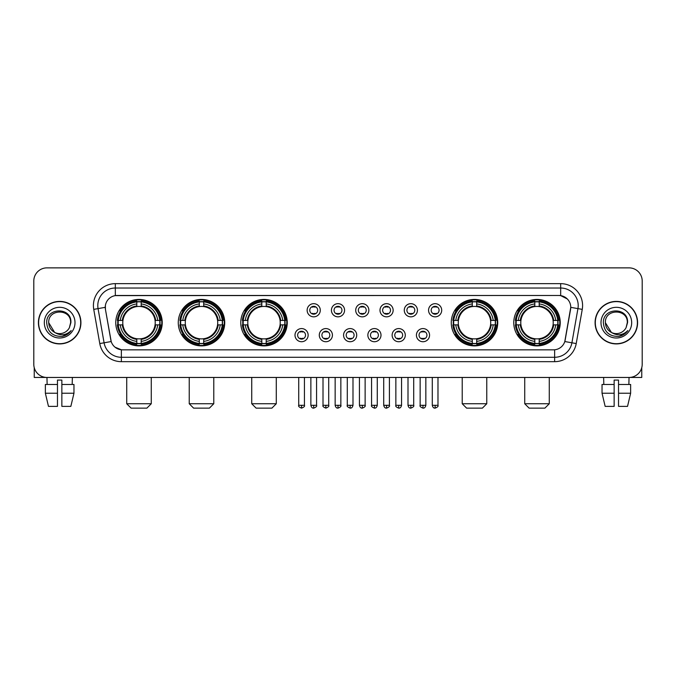 <?xml version="1.0" encoding="UTF-8"?>
<svg xmlns="http://www.w3.org/2000/svg" width="676" height="676" viewBox="0 0 676 676"><rect width="100%" height="100%" fill="white"/><g stroke="black" fill="none" stroke-linecap="round" stroke-linejoin="round"><path stroke-width="1.01" d="M513.768 322.655A23.229 23.229 0 0 0 536.997 345.892A23.229 23.229 0 0 0 560.235 322.655A23.229 23.229 0 0 0 536.997 299.426A23.229 23.229 0 0 0 513.768 322.655M178.27 322.655A23.229 23.229 0 0 0 201.507 345.892A23.229 23.229 0 0 0 224.736 322.655A23.229 23.229 0 0 0 201.507 299.426A23.229 23.229 0 0 0 178.27 322.655M240.783 322.655A23.229 23.229 0 0 0 264.012 345.892A23.229 23.229 0 0 0 287.241 322.655A23.229 23.229 0 0 0 264.012 299.426A23.229 23.229 0 0 0 240.783 322.655M451.264 322.655A23.229 23.229 0 0 0 474.493 345.892A23.229 23.229 0 0 0 497.73 322.655A23.229 23.229 0 0 0 474.493 299.426A23.229 23.229 0 0 0 451.264 322.655M115.765 322.655A23.229 23.229 0 0 0 139.002 345.892A23.229 23.229 0 0 0 162.232 322.655A23.229 23.229 0 0 0 139.002 299.426A23.229 23.229 0 0 0 115.765 322.655M308.146 335.152A6.574 6.574 0 0 1 301.572 341.726A6.574 6.574 0 0 1 294.998 335.152A6.574 6.574 0 0 1 301.572 328.578A6.574 6.574 0 0 1 308.146 335.152M297.626 335.152A3.946 3.946 0 0 0 301.572 339.099A3.946 3.946 0 0 0 305.518 335.152A3.946 3.946 0 0 0 301.572 331.206A3.946 3.946 0 0 0 297.626 335.152M332.431 335.152A6.574 6.574 0 0 1 325.857 341.726A6.574 6.574 0 0 1 319.283 335.152A6.574 6.574 0 0 1 325.857 328.578A6.574 6.574 0 0 1 332.431 335.152M321.911 335.152A3.946 3.946 0 0 0 325.857 339.099A3.946 3.946 0 0 0 329.803 335.152A3.946 3.946 0 0 0 325.857 331.206A3.946 3.946 0 0 0 321.911 335.152M356.717 335.152A6.574 6.574 0 0 1 350.143 341.726A6.574 6.574 0 0 1 343.569 335.152A6.574 6.574 0 0 1 350.143 328.578A6.574 6.574 0 0 1 356.717 335.152M346.196 335.152A3.946 3.946 0 0 0 350.143 339.099A3.946 3.946 0 0 0 354.089 335.152A3.946 3.946 0 0 0 350.143 331.206A3.946 3.946 0 0 0 346.196 335.152M381.002 335.152A6.574 6.574 0 0 1 374.428 341.726A6.574 6.574 0 0 1 367.854 335.152A6.574 6.574 0 0 1 374.428 328.578A6.574 6.574 0 0 1 381.002 335.152M370.482 335.152A3.946 3.946 0 0 0 374.428 339.099A3.946 3.946 0 0 0 378.374 335.152A3.946 3.946 0 0 0 374.428 331.206A3.946 3.946 0 0 0 370.482 335.152M405.287 335.152A6.574 6.574 0 0 1 398.705 341.726A6.574 6.574 0 0 1 392.131 335.152A6.574 6.574 0 0 1 398.705 328.578A6.574 6.574 0 0 1 405.287 335.152M394.767 335.152A3.946 3.946 0 0 0 398.705 339.099A3.946 3.946 0 0 0 402.651 335.152A3.946 3.946 0 0 0 398.705 331.206A3.946 3.946 0 0 0 394.767 335.152M429.564 335.152A6.574 6.574 0 0 1 422.99 341.726A6.574 6.574 0 0 1 416.416 335.152A6.574 6.574 0 0 1 422.99 328.578A6.574 6.574 0 0 1 429.564 335.152M419.044 335.152A3.946 3.946 0 0 0 422.99 339.099A3.946 3.946 0 0 0 426.936 335.152A3.946 3.946 0 0 0 422.99 331.206A3.946 3.946 0 0 0 419.044 335.152M320.289 310.25A6.574 6.574 0 0 1 313.715 316.833A6.574 6.574 0 0 1 307.141 310.25A6.574 6.574 0 0 1 313.715 303.676A6.574 6.574 0 0 1 320.289 310.25M309.769 310.25A3.946 3.946 0 0 0 313.715 314.196A3.946 3.946 0 0 0 317.661 310.25A3.946 3.946 0 0 0 313.715 306.312A3.946 3.946 0 0 0 309.769 310.25M344.574 310.25A6.574 6.574 0 0 1 338 316.833A6.574 6.574 0 0 1 331.426 310.25A6.574 6.574 0 0 1 338 303.676A6.574 6.574 0 0 1 344.574 310.25M334.054 310.25A3.946 3.946 0 0 0 338 314.196A3.946 3.946 0 0 0 341.946 310.25A3.946 3.946 0 0 0 338 306.312A3.946 3.946 0 0 0 334.054 310.25M368.859 310.25A6.574 6.574 0 0 1 362.285 316.833A6.574 6.574 0 0 1 355.711 310.25A6.574 6.574 0 0 1 362.285 303.676A6.574 6.574 0 0 1 368.859 310.25M358.339 310.25A3.946 3.946 0 0 0 362.285 314.196A3.946 3.946 0 0 0 366.231 310.25A3.946 3.946 0 0 0 362.285 306.312A3.946 3.946 0 0 0 358.339 310.25M393.145 310.25A6.574 6.574 0 0 1 386.571 316.833A6.574 6.574 0 0 1 379.988 310.25A6.574 6.574 0 0 1 386.571 303.676A6.574 6.574 0 0 1 393.145 310.25M382.624 310.25A3.946 3.946 0 0 0 386.571 314.196A3.946 3.946 0 0 0 390.508 310.25A3.946 3.946 0 0 0 386.571 306.312A3.946 3.946 0 0 0 382.624 310.25M417.422 310.25A6.574 6.574 0 0 1 410.847 316.833A6.574 6.574 0 0 1 404.273 310.25A6.574 6.574 0 0 1 410.847 303.676A6.574 6.574 0 0 1 417.422 310.25M406.901 310.25A3.946 3.946 0 0 0 410.847 314.196A3.946 3.946 0 0 0 414.794 310.25A3.946 3.946 0 0 0 410.847 306.312A3.946 3.946 0 0 0 406.901 310.25M441.707 310.25A6.574 6.574 0 0 1 435.133 316.833A6.574 6.574 0 0 1 428.559 310.25A6.574 6.574 0 0 1 435.133 303.676A6.574 6.574 0 0 1 441.707 310.25M431.187 310.25A3.946 3.946 0 0 0 435.133 314.196A3.946 3.946 0 0 0 439.079 310.25A3.946 3.946 0 0 0 435.133 306.312A3.946 3.946 0 0 0 431.187 310.25M99.778 343.56L93.744 309.371A21.919 21.919 0 0 1 115.326 283.65L560.674 283.65A21.919 21.919 0 0 1 582.256 309.371L576.222 343.56A21.919 21.919 0 0 1 554.641 361.668L121.359 361.668A21.919 21.919 0 0 1 99.778 343.56L104.087 342.8L98.062 308.611A17.534 17.534 0 0 1 115.326 288.027L560.674 288.027A17.534 17.534 0 0 1 577.938 308.611L571.913 342.8A17.534 17.534 0 0 1 554.641 357.283L121.359 357.283A17.534 17.534 0 0 1 104.087 342.8L111.202 341.541L105.431 309.371A11.838 11.838 0 0 1 117.083 295.48L558.917 295.48A11.838 11.838 0 0 1 570.569 309.371L565.161 340.053A11.838 11.838 0 0 1 553.509 349.838L122.491 349.838A11.838 11.838 0 0 1 110.839 340.053L105.431 309.371L105.38 305.56M117.852 324.852A21.26 21.26 0 0 1 117.852 320.466M453.351 324.852A21.26 21.26 0 0 1 453.351 320.466M242.861 324.852A21.26 21.26 0 0 1 242.861 320.466M180.357 324.852A21.26 21.26 0 0 1 180.357 320.466M515.856 324.852A21.26 21.26 0 0 1 515.856 320.466M38.405 322.655A21.26 21.26 0 0 0 59.665 343.915A21.26 21.26 0 0 0 80.917 322.655A21.26 21.26 0 0 0 59.665 301.403A21.26 21.26 0 0 0 38.405 322.655M595.083 322.655A21.26 21.26 0 0 0 616.335 343.915A21.26 21.26 0 0 0 637.595 322.655A21.26 21.26 0 0 0 616.335 301.403A21.26 21.26 0 0 0 595.083 322.655M115.326 283.65L115.326 295.615L558.917 295.48L560.674 295.615L567.282 298.944M553.509 349.838L122.491 349.838M121.359 361.668L121.359 349.779L115.038 347.194M582.256 309.371L570.755 307.343L564.798 341.541L576.222 343.56M642.2 281.013A13.148 13.148 0 0 0 629.052 267.865L46.948 267.865A13.148 13.148 0 0 0 33.8 281.013L33.8 364.296A13.148 13.148 0 0 0 46.948 377.453L629.052 377.453A13.148 13.148 0 0 0 642.2 364.296L642.2 281.013L642.2 364.296M33.8 281.013L33.8 364.296M629.052 267.865L46.948 267.865M47.143 384.467L46.948 377.453L629.052 377.453L628.857 384.467M80.697 322.655A21.04 21.04 0 0 0 59.665 301.623A21.04 21.04 0 0 0 38.625 322.655A21.04 21.04 0 0 0 59.665 343.695A21.04 21.04 0 0 0 80.697 322.655M54.595 332.372L48.706 322.655C48.03 308.518 71.293 308.518 70.617 322.655L69.417 327.649L70.887 322.655C71.969 306.836 46.196 307.225 46.678 322.655C47.548 331.984 52.686 336.563 62.091 336.42C65.918 335.676 68.952 333.724 71.191 330.547C66.138 335.406 60.654 336.04 54.739 332.448A10.96 10.96 0 0 0 69.417 327.649L70.617 322.807M54.739 332.448C50.911 330.336 48.9 327.074 48.706 322.655M44.32 322.655A15.345 15.345 0 0 0 59.665 338A15.345 15.345 0 0 0 75.002 322.655A15.345 15.345 0 0 0 59.665 307.318A15.345 15.345 0 0 0 44.32 322.655M71.157 330.589L67.279 334.375M67.186 334.434L62.158 336.403M34.239 367.668L34.239 377.453L85.083 377.453M45.36 384.467L45.36 393.229L48.478 406.377L45.36 393.229L45.36 384.467L57.468 384.467L57.468 380.081L61.854 380.081L61.854 384.467L73.963 384.467L73.963 393.229L70.845 406.377L73.963 393.229L61.854 393.229L61.854 384.467L61.854 406.377L70.845 406.377M72.374 377.453L72.18 384.467M57.468 384.467L57.468 406.377L48.478 406.377M45.36 393.229L57.468 393.229M637.375 322.655A21.04 21.04 0 0 0 616.335 301.623A21.04 21.04 0 0 0 595.303 322.655A21.04 21.04 0 0 0 616.335 343.695A21.04 21.04 0 0 0 637.375 322.655M627.294 322.807L626.094 327.649L627.565 322.655C628.646 306.836 602.874 307.225 603.355 322.655C604.226 331.984 609.363 336.563 618.768 336.42C622.596 335.676 625.63 333.724 627.869 330.547C622.816 335.406 617.332 336.04 611.417 332.448L605.383 322.655C604.707 308.518 627.97 308.518 627.294 322.655L626.094 327.649A10.96 10.96 0 0 1 611.417 332.448C607.589 330.336 605.578 327.074 605.383 322.655M600.998 322.655A15.345 15.345 0 0 0 616.335 338A15.345 15.345 0 0 0 631.68 322.655A15.345 15.345 0 0 0 616.335 307.318A15.345 15.345 0 0 0 600.998 322.655M627.835 330.589L623.956 334.375M623.863 334.434L618.836 336.403M146.886 408.135L131.11 408.135L126.725 403.749L151.272 403.749L146.886 408.135M141.191 343.408L141.191 344.287A21.742 21.742 0 0 0 160.626 324.852L159.747 324.852A20.863 20.863 0 0 1 141.191 343.408L141.191 341.38A18.852 18.852 0 0 0 157.719 324.852L155.066 324.852A16.216 16.216 0 0 0 141.191 306.591L141.191 301.91A20.863 20.863 0 0 1 159.747 320.466L160.626 320.466A21.742 21.742 0 0 0 141.191 301.031L141.191 301.91M118.249 324.852L117.371 324.852A21.742 21.742 0 0 0 136.805 344.287L136.805 343.408A20.863 20.863 0 0 1 118.249 324.852L120.277 324.852A18.852 18.852 0 0 0 136.805 341.38L136.805 338.727A16.216 16.216 0 0 0 155.066 324.852L155.717 324.852A16.858 16.858 0 0 1 141.191 339.377L141.191 341.38M136.805 301.91L136.805 301.031A21.742 21.742 0 0 0 117.371 320.466L118.249 320.466A20.863 20.863 0 0 1 136.805 301.91L136.805 303.938A18.852 18.852 0 0 0 120.277 320.466L122.931 320.466A16.216 16.216 0 0 0 136.805 338.727L136.805 339.377A16.858 16.858 0 0 1 122.28 324.852L120.277 324.852M118.292 324.852A20.821 20.821 0 0 1 118.292 320.466M141.191 301.952A20.821 20.821 0 0 0 136.805 301.952M159.705 320.466A20.821 20.821 0 0 1 159.705 324.852M159.747 320.466L157.719 320.466A18.852 18.852 0 0 0 141.191 303.938M157.719 324.852L159.747 324.852M136.805 341.38L136.805 343.408M155.066 320.466L157.719 320.466M141.191 338.752L141.191 339.377M136.805 338.727A16.216 16.216 0 0 1 122.931 324.852L122.28 324.852M141.191 343.366A20.821 20.821 0 0 1 136.805 343.366M120.277 320.466L118.249 320.466M136.805 306.558L136.805 303.938M141.191 306.591A16.216 16.216 0 0 0 122.931 320.466L122.28 320.466A16.858 16.858 0 0 1 136.805 305.941M141.191 306.566L141.191 305.941A16.858 16.858 0 0 1 155.717 320.466M120.759 310.825L119.517 310.825A22.79 22.79 0 0 1 161.792 322.655A22.79 22.79 0 0 1 119.517 334.493L120.759 334.493M209.391 408.135L193.615 408.135L189.229 403.749L213.777 403.749L209.391 408.135M203.696 343.408L203.696 344.287A21.742 21.742 0 0 0 223.131 324.852L222.252 324.852A20.863 20.863 0 0 1 203.696 343.408L203.696 341.38A18.852 18.852 0 0 0 220.224 324.852L217.571 324.852A16.216 16.216 0 0 0 203.696 306.591L203.696 301.91A20.863 20.863 0 0 1 222.252 320.466L223.131 320.466A21.742 21.742 0 0 0 203.696 301.031L203.696 301.91M180.754 324.852L179.875 324.852A21.742 21.742 0 0 0 199.31 344.287L199.31 343.408A20.863 20.863 0 0 1 180.754 324.852L182.782 324.852A18.852 18.852 0 0 0 199.31 341.38L199.31 338.727A16.216 16.216 0 0 0 217.571 324.852L218.221 324.852A16.858 16.858 0 0 1 203.696 339.377L203.696 341.38M199.31 301.91L199.31 301.031A21.742 21.742 0 0 0 179.875 320.466L180.754 320.466A20.863 20.863 0 0 1 199.31 301.91L199.31 303.938A18.852 18.852 0 0 0 182.782 320.466L185.435 320.466A16.216 16.216 0 0 0 199.31 338.727L199.31 339.377A16.858 16.858 0 0 1 184.785 324.852L182.782 324.852M180.796 324.852A20.821 20.821 0 0 1 180.796 320.466M203.696 301.952A20.821 20.821 0 0 0 199.31 301.952M222.21 320.466A20.821 20.821 0 0 1 222.21 324.852M222.252 320.466L220.224 320.466A18.852 18.852 0 0 0 203.696 303.938M220.224 324.852L222.252 324.852M199.31 341.38L199.31 343.408M217.571 320.466L220.224 320.466M203.696 338.752L203.696 339.377M199.31 338.727A16.216 16.216 0 0 1 185.435 324.852L184.785 324.852M203.696 343.366A20.821 20.821 0 0 1 199.31 343.366M182.782 320.466L180.754 320.466M199.31 306.558L199.31 303.938M203.696 306.591A16.216 16.216 0 0 0 185.435 320.466L184.785 320.466A16.858 16.858 0 0 1 199.31 305.941M203.696 306.566L203.696 305.941A16.858 16.858 0 0 1 218.221 320.466M183.264 310.825L182.021 310.825A22.79 22.79 0 0 1 224.297 322.655A22.79 22.79 0 0 1 182.021 334.493L183.264 334.493M271.904 408.135L256.12 408.135L251.734 403.749L276.281 403.749L271.904 408.135M266.2 343.408L266.2 344.287A21.742 21.742 0 0 0 285.644 324.852L284.757 324.852A20.863 20.863 0 0 1 266.2 343.408L266.2 341.38A18.852 18.852 0 0 0 282.729 324.852L280.084 324.852A16.216 16.216 0 0 0 266.2 306.591L266.2 301.91A20.863 20.863 0 0 1 284.757 320.466L285.644 320.466A21.742 21.742 0 0 0 266.2 301.031L266.2 301.91M243.259 324.852L242.38 324.852A21.742 21.742 0 0 0 261.815 344.287L261.815 343.408A20.863 20.863 0 0 1 243.259 324.852L245.287 324.852A18.852 18.852 0 0 0 261.815 341.38L261.815 338.727A16.216 16.216 0 0 0 280.084 324.852L280.726 324.852A16.858 16.858 0 0 1 266.2 339.377L266.2 341.38M261.815 301.91L261.815 301.031A21.742 21.742 0 0 0 242.38 320.466L243.259 320.466A20.863 20.863 0 0 1 261.815 301.91L261.815 303.938A18.852 18.852 0 0 0 245.287 320.466L247.94 320.466A16.216 16.216 0 0 0 261.815 338.727L261.815 339.377A16.858 16.858 0 0 1 247.289 324.852L245.287 324.852M243.309 324.852A20.821 20.821 0 0 1 243.309 320.466M266.2 301.952A20.821 20.821 0 0 0 261.815 301.952M284.714 320.466A20.821 20.821 0 0 1 284.714 324.852M284.757 320.466L282.729 320.466A18.852 18.852 0 0 0 266.2 303.938M282.729 324.852L284.757 324.852M261.815 341.38L261.815 343.408M280.084 320.466L282.729 320.466M266.2 338.752L266.2 339.377M261.815 338.727A16.216 16.216 0 0 1 247.94 324.852L247.289 324.852M266.2 343.366A20.821 20.821 0 0 1 261.815 343.366M245.287 320.466L243.259 320.466M261.815 306.558L261.815 303.938M266.2 306.591A16.216 16.216 0 0 0 247.94 320.466L247.289 320.466A16.858 16.858 0 0 1 261.815 305.941M266.2 306.566L266.2 305.941A16.858 16.858 0 0 1 280.726 320.466M245.777 310.825L244.535 310.825A22.79 22.79 0 0 1 286.801 322.655A22.79 22.79 0 0 1 244.535 334.493L245.777 334.493M482.385 408.135L466.609 408.135L462.223 403.749L486.771 403.749L482.385 408.135M476.69 343.408L476.69 344.287A21.742 21.742 0 0 0 496.125 324.852L495.246 324.852A20.863 20.863 0 0 1 476.69 343.408L476.69 341.38A18.852 18.852 0 0 0 493.218 324.852L490.565 324.852A16.216 16.216 0 0 0 476.69 306.591L476.69 301.91A20.863 20.863 0 0 1 495.246 320.466L496.125 320.466A21.742 21.742 0 0 0 476.69 301.031L476.69 301.91M453.748 324.852L452.869 324.852A21.742 21.742 0 0 0 472.304 344.287L472.304 343.408A20.863 20.863 0 0 1 453.748 324.852L455.776 324.852A18.852 18.852 0 0 0 472.304 341.38L472.304 338.727A16.216 16.216 0 0 0 490.565 324.852L491.215 324.852A16.858 16.858 0 0 1 476.69 339.377L476.69 341.38M472.304 301.91L472.304 301.031A21.742 21.742 0 0 0 452.869 320.466L453.748 320.466A20.863 20.863 0 0 1 472.304 301.91L472.304 303.938A18.852 18.852 0 0 0 455.776 320.466L458.429 320.466A16.216 16.216 0 0 0 472.304 338.727L472.304 339.377A16.858 16.858 0 0 1 457.779 324.852L455.776 324.852M453.79 324.852A20.821 20.821 0 0 1 453.79 320.466M476.69 301.952A20.821 20.821 0 0 0 472.304 301.952M495.204 320.466A20.821 20.821 0 0 1 495.204 324.852M495.246 320.466L493.218 320.466A18.852 18.852 0 0 0 476.69 303.938M493.218 324.852L495.246 324.852M472.304 341.38L472.304 343.408M490.565 320.466L493.218 320.466M476.69 338.752L476.69 339.377M472.304 338.727A16.216 16.216 0 0 1 458.429 324.852L457.779 324.852M476.69 343.366A20.821 20.821 0 0 1 472.304 343.366M455.776 320.466L453.748 320.466M472.304 306.558L472.304 303.938M476.69 306.591A16.216 16.216 0 0 0 458.429 320.466L457.779 320.466A16.858 16.858 0 0 1 472.304 305.941M476.69 306.566L476.69 305.941A16.858 16.858 0 0 1 491.215 320.466M456.258 310.825L455.016 310.825A22.79 22.79 0 0 1 497.291 322.655A22.79 22.79 0 0 1 455.016 334.493L456.258 334.493M544.89 408.135L529.114 408.135L524.728 403.749L549.275 403.749L544.89 408.135M539.194 343.408L539.194 344.287A21.742 21.742 0 0 0 558.63 324.852L557.751 324.852A20.863 20.863 0 0 1 539.194 343.408L539.194 341.38A18.852 18.852 0 0 0 555.723 324.852L553.069 324.852A16.216 16.216 0 0 0 539.194 306.591L539.194 301.91A20.863 20.863 0 0 1 557.751 320.466L558.63 320.466A21.742 21.742 0 0 0 539.194 301.031L539.194 301.91M516.253 324.852L515.374 324.852A21.742 21.742 0 0 0 534.809 344.287L534.809 343.408A20.863 20.863 0 0 1 516.253 324.852L518.281 324.852A18.852 18.852 0 0 0 534.809 341.38L534.809 338.727A16.216 16.216 0 0 0 553.069 324.852L553.72 324.852A16.858 16.858 0 0 1 539.194 339.377L539.194 341.38M534.809 301.91L534.809 301.031A21.742 21.742 0 0 0 515.374 320.466L516.253 320.466A20.863 20.863 0 0 1 534.809 301.91L534.809 303.938A18.852 18.852 0 0 0 518.281 320.466L520.934 320.466A16.216 16.216 0 0 0 534.809 338.727L534.809 339.377A16.858 16.858 0 0 1 520.283 324.852L518.281 324.852M516.295 324.852A20.821 20.821 0 0 1 516.295 320.466M539.194 301.952A20.821 20.821 0 0 0 534.809 301.952M557.708 320.466A20.821 20.821 0 0 1 557.708 324.852M557.751 320.466L555.723 320.466A18.852 18.852 0 0 0 539.194 303.938M555.723 324.852L557.751 324.852M534.809 341.38L534.809 343.408M553.069 320.466L555.723 320.466M539.194 338.752L539.194 339.377M534.809 338.727A16.216 16.216 0 0 1 520.934 324.852L520.283 324.852M539.194 343.366A20.821 20.821 0 0 1 534.809 343.366M518.281 320.466L516.253 320.466M534.809 306.558L534.809 303.938M539.194 306.591A16.216 16.216 0 0 0 520.934 320.466L520.283 320.466A16.858 16.858 0 0 1 534.809 305.941M539.194 306.566L539.194 305.941A16.858 16.858 0 0 1 553.72 320.466M518.762 310.825L517.52 310.825A22.79 22.79 0 0 1 559.796 322.655A22.79 22.79 0 0 1 517.52 334.493L518.762 334.493M312.405 313.977L312.405 313.351A3.363 3.363 0 0 0 315.033 313.351L315.033 313.977M315.033 306.532L315.033 307.157A3.363 3.363 0 0 0 312.405 307.157L312.405 306.532M336.682 313.977L336.682 313.351A3.363 3.363 0 0 0 339.318 313.351L339.318 313.977M339.318 306.532L339.318 307.157A3.363 3.363 0 0 0 336.682 307.157L336.682 306.532M360.967 313.977L360.967 313.351A3.363 3.363 0 0 0 363.595 313.351L363.595 313.977M363.595 306.532L363.595 307.157A3.363 3.363 0 0 0 360.967 307.157L360.967 306.532M385.252 313.977L385.252 313.351A3.363 3.363 0 0 0 387.88 313.351L387.88 313.977M387.88 306.532L387.88 307.157A3.363 3.363 0 0 0 385.252 307.157L385.252 306.532M409.538 313.977L409.538 313.351A3.363 3.363 0 0 0 412.166 313.351L412.166 313.977M412.166 306.532L412.166 307.157A3.363 3.363 0 0 0 409.538 307.157L409.538 306.532M433.815 313.977L433.815 313.351A3.363 3.363 0 0 0 436.451 313.351L436.451 313.977M436.451 306.532L436.451 307.157A3.363 3.363 0 0 0 433.815 307.157L433.815 306.532M300.262 338.87L300.262 338.245A3.363 3.363 0 0 0 302.89 338.245L302.89 338.87M302.89 331.434L302.89 332.06A3.363 3.363 0 0 0 300.262 332.06L300.262 331.434M324.539 338.87L324.539 338.245A3.363 3.363 0 0 0 327.176 338.245L327.176 338.87M327.176 331.434L327.176 332.06A3.363 3.363 0 0 0 324.539 332.06L324.539 331.434M348.824 338.87L348.824 338.245A3.363 3.363 0 0 0 351.461 338.245L351.461 338.87M351.461 331.434L351.461 332.06A3.363 3.363 0 0 0 348.824 332.06L348.824 331.434M373.11 338.87L373.11 338.245A3.363 3.363 0 0 0 375.738 338.245L375.738 338.87M375.738 331.434L375.738 332.06A3.363 3.363 0 0 0 373.11 332.06L373.11 331.434M397.395 338.87L397.395 338.245A3.363 3.363 0 0 0 400.023 338.245L400.023 338.87M400.023 331.434L400.023 332.06A3.363 3.363 0 0 0 397.395 332.06L397.395 331.434M421.68 338.87L421.68 338.245A3.363 3.363 0 0 0 424.308 338.245L424.308 338.87M424.308 331.434L424.308 332.06A3.363 3.363 0 0 0 421.68 332.06L421.68 331.434M641.761 367.668L641.761 377.453L590.917 377.453M614.146 384.467L614.146 393.229L602.037 393.229L605.155 406.377L602.037 393.229L602.037 384.467L614.146 384.467L614.146 380.081L618.532 380.081L618.532 384.467L630.64 384.467L630.64 393.229L627.522 406.377L630.64 393.229L618.532 393.229L618.532 384.467M614.146 393.229L614.146 406.377L605.155 406.377M627.522 406.377L618.532 406.377L618.532 393.229M603.626 377.453L603.82 384.467M560.674 283.65L560.674 295.615M93.744 309.371L98.062 308.611A17.534 17.534 0 0 1 97.792 305.56M98.062 308.611L105.245 307.343M554.641 349.779L554.641 361.668M141.191 338.727A16.216 16.216 0 0 0 155.066 324.852M136.805 343.56A21.015 21.015 0 0 0 141.191 343.56M159.899 324.852A21.015 21.015 0 0 0 159.899 320.466M141.191 301.758A21.015 21.015 0 0 0 136.805 301.758M203.696 338.727A16.216 16.216 0 0 0 217.571 324.852M199.31 343.56A21.015 21.015 0 0 0 203.696 343.56M222.404 324.852A21.015 21.015 0 0 0 222.404 320.466M203.696 301.758A21.015 21.015 0 0 0 199.31 301.758M266.2 338.727A16.216 16.216 0 0 0 280.084 324.852M261.815 343.56A21.015 21.015 0 0 0 266.2 343.56M284.909 324.852A21.015 21.015 0 0 0 284.909 320.466M266.2 301.758A21.015 21.015 0 0 0 261.815 301.758M476.69 338.727A16.216 16.216 0 0 0 490.565 324.852M472.304 343.56A21.015 21.015 0 0 0 476.69 343.56M495.398 324.852A21.015 21.015 0 0 0 495.398 320.466M476.69 301.758A21.015 21.015 0 0 0 472.304 301.758M539.194 338.727A16.216 16.216 0 0 0 553.069 324.852M534.809 343.56A21.015 21.015 0 0 0 539.194 343.56M557.903 324.852A21.015 21.015 0 0 0 557.903 320.466M539.194 301.758A21.015 21.015 0 0 0 534.809 301.758M313.715 405.287L310.867 405.287C311.366 407.315 312.312 408.262 313.715 408.135L313.715 405.287L316.562 405.287L316.562 377.453M338 405.287L335.152 405.287C335.651 407.315 336.597 408.262 338 408.135L338 405.287L340.848 405.287L340.848 377.453M362.285 405.287L359.438 405.287C359.928 407.315 360.883 408.262 362.285 408.135L362.285 405.287L365.133 405.287L365.133 377.453M386.571 405.287L383.714 405.287C384.213 407.315 385.168 408.262 386.571 408.135L386.571 405.287L389.418 405.287L389.418 377.453M410.847 405.287L408 405.287C408.498 407.315 409.445 408.262 410.847 408.135L410.847 405.287L413.704 405.287L413.704 377.453M435.133 405.287L432.285 405.287C432.784 407.315 433.73 408.262 435.133 408.135L435.133 405.287L437.98 405.287L437.98 377.453M301.572 405.287L298.724 405.287C298.15 406.191 299.096 407.146 301.572 408.135L301.572 405.287L304.428 405.287L304.428 377.453M325.857 405.287L323.01 405.287C322.435 406.191 323.381 407.146 325.857 408.135L325.857 405.287L328.705 405.287L328.705 377.453M350.143 405.287L347.295 405.287C346.712 406.191 347.667 407.146 350.143 408.135L350.143 405.287L352.99 405.287L352.99 377.453M374.428 405.287L371.572 405.287C370.997 406.191 371.944 407.146 374.428 408.135L374.428 405.287L377.276 405.287L377.276 377.453M398.705 405.287L395.857 405.287C395.283 406.191 396.229 407.146 398.705 408.135L398.705 405.287L401.561 405.287L401.561 377.453M422.99 405.287L420.142 405.287C419.568 406.191 420.514 407.146 422.99 408.135L422.99 405.287L425.838 405.287L425.838 377.453M151.272 377.453L151.272 403.749M126.725 377.453L126.725 403.749M213.777 377.453L213.777 403.749M189.229 377.453L189.229 403.749M276.281 377.453L276.281 403.749M251.734 377.453L251.734 403.749M486.771 377.453L486.771 403.749M462.223 377.453L462.223 403.749M549.275 377.453L549.275 403.749M524.728 377.453L524.728 403.749M310.867 405.287L310.867 377.453M316.562 405.287C317.145 406.191 316.191 407.146 313.715 408.135M335.152 405.287L335.152 377.453M340.848 405.287C341.431 406.191 340.476 407.146 338 408.135M359.438 405.287L359.438 377.453M365.133 405.287C365.708 406.191 364.761 407.146 362.285 408.135M383.714 405.287L383.714 377.453M389.418 405.287C389.993 406.191 389.046 407.146 386.571 408.135M408 405.287L408 377.453M413.704 405.287C414.278 406.191 413.332 407.146 410.847 408.135M432.285 405.287L432.285 377.453M437.98 405.287C438.563 406.191 437.609 407.146 435.133 408.135M298.724 405.287L298.724 377.453M304.428 405.287C305.003 406.191 304.056 407.146 301.572 408.135M323.01 405.287L323.01 377.453M328.705 405.287C329.288 406.191 328.333 407.146 325.857 408.135M347.295 405.287L347.295 377.453M352.99 405.287C352.492 407.315 351.545 408.262 350.143 408.135M371.572 405.287L371.572 377.453M377.276 405.287C376.777 407.315 375.831 408.262 374.428 408.135M395.857 405.287L395.857 377.453M401.561 405.287C401.062 407.315 400.107 408.262 398.705 408.135M420.142 405.287L420.142 377.453M425.838 405.287C425.348 407.315 424.393 408.262 422.99 408.135"/></g></svg>
